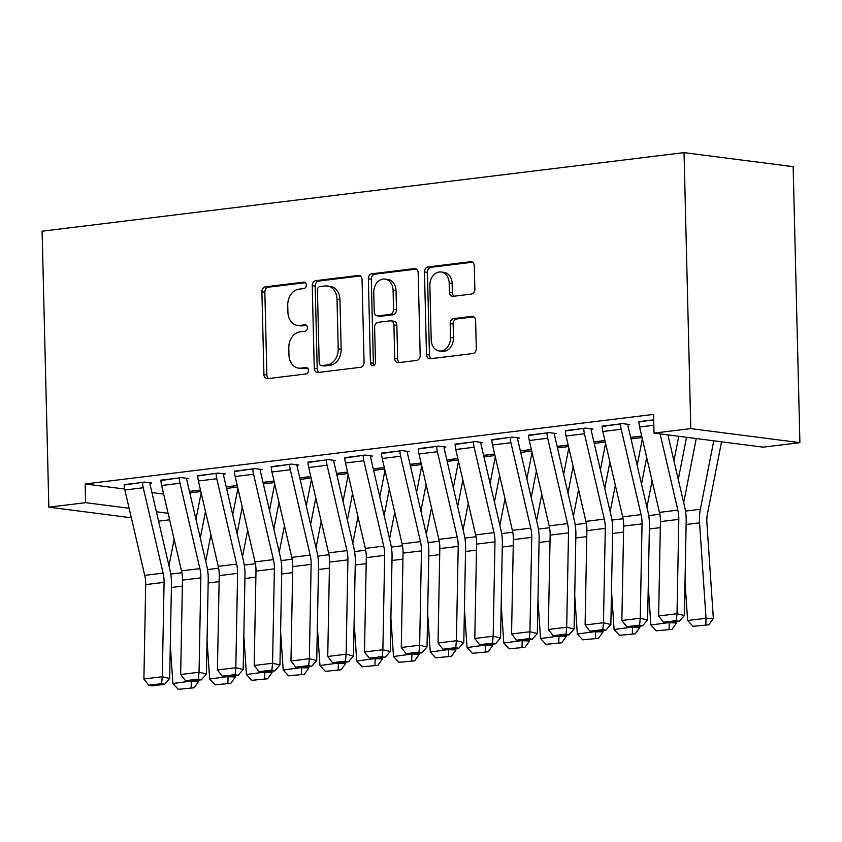 <?xml version="1.0" encoding="UTF-8"?>
<svg xmlns="http://www.w3.org/2000/svg" width="842" height="842" viewBox="0 0 842 842"><rect width="100%" height="100%" fill="white"/><g stroke="black" fill="none" stroke-linecap="round" stroke-linejoin="round"><path stroke-width="1.26" d="M306.341 285.038A3.242 2.515 -82.7 0 0 304.236 282.133A3.242 2.515 -82.7 0 0 303.741 282.133L265.398 286.827A4.631 3.589 -82.7 0 0 261.904 291.858L263.925 374.511A4.631 3.589 -82.7 0 0 266.935 378.658A4.631 3.589 -82.7 0 0 267.64 378.658L305.983 373.964A3.242 2.515 -82.7 0 0 308.435 370.438A3.242 2.515 -82.7 0 0 306.32 367.544A3.242 2.515 -82.7 0 0 305.825 367.533L300.868 368.143A14.809 11.493 -82.7 0 1 298.615 368.143A14.809 11.493 -82.7 0 1 288.953 354.861L288.795 347.978A14.809 11.493 -82.7 0 1 299.984 331.874L304.941 331.264A3.242 2.515 -82.7 0 0 307.393 327.738A3.242 2.515 -82.7 0 0 305.278 324.833A3.242 2.515 -82.7 0 0 304.783 324.833L299.826 325.444A14.809 11.493 -82.7 0 1 297.573 325.444A14.809 11.493 -82.7 0 1 287.911 312.161L287.743 305.278A14.809 11.493 -82.7 0 1 298.931 289.174L303.899 288.564A3.242 2.515 -82.7 0 0 306.341 285.038M471.352 294.09A4.631 3.589 -82.7 0 0 474.846 289.059L474.278 265.872A4.631 3.589 -82.7 0 0 471.267 261.725A4.631 3.589 -82.7 0 0 470.562 261.715L427.978 266.935A4.631 3.589 -82.7 0 0 424.484 271.966L426.494 354.608A4.631 3.589 -82.7 0 0 429.515 358.755A4.631 3.589 -82.7 0 0 430.22 358.755L472.804 353.545A4.631 3.589 -82.7 0 0 476.298 348.514L475.614 320.507A4.631 3.589 -82.7 0 0 472.604 316.36A4.631 3.589 -82.7 0 0 471.899 316.36L453.67 318.592A4.631 3.589 -82.7 0 0 450.175 323.623L450.512 337.505A12.377 9.609 -82.7 0 1 439.282 350.967A12.377 9.609 -82.7 0 1 431.209 339.873L429.873 285.459A12.377 9.609 -82.7 0 1 441.113 272.008A12.377 9.609 -82.7 0 1 449.186 283.101L449.407 292.174A4.631 3.589 -82.7 0 0 452.428 296.321A4.631 3.589 -82.7 0 0 453.122 296.321L471.352 294.09M654.024 433.104L690.787 428.61L799.9 442.65L763.136 447.155L654.024 433.104L653.56 414.401L85.158 483.961L85.61 502.674L129.121 508.273M690.787 428.61L684.041 152.623L42.1 231.192L48.847 507.168L85.61 502.674M362.049 279.607A4.631 3.589 -82.7 0 0 359.029 275.46A4.631 3.589 -82.7 0 0 358.324 275.45L315.739 280.67A4.631 3.589 -82.7 0 0 312.245 285.701L314.266 368.343A4.631 3.589 -82.7 0 0 317.287 372.49A4.631 3.589 -82.7 0 0 317.981 372.501L360.565 367.28A4.631 3.589 -82.7 0 0 364.07 362.249L362.049 279.607M371.859 273.797L414.443 268.587A4.631 3.589 -82.7 0 1 415.148 268.587A4.631 3.589 -82.7 0 1 418.169 272.734L420.179 355.387A4.631 3.589 -82.7 0 1 416.685 360.418L398.466 362.649A4.631 3.589 -82.7 0 1 397.761 362.649A4.631 3.589 -82.7 0 1 394.74 358.503L393.919 324.98A4.631 3.589 -82.7 0 0 390.909 320.834A4.631 3.589 -82.7 0 0 390.204 320.834L378.111 322.307A4.631 3.589 -82.7 0 0 374.616 327.338L375.469 362.239A3.242 2.515 -82.7 0 1 372.532 365.765A3.242 2.515 -82.7 0 1 370.417 362.86L368.364 278.828A4.631 3.589 -82.7 0 1 371.859 273.797L374.806 274.176L416.422 269.082M799.9 442.65L793.153 166.674L684.041 152.623M627.9 424.757L629.742 424.536L622.364 423.579L602.156 426.526M554.373 433.756L556.204 433.535L548.837 432.577L528.629 435.524M593.894 441.882L604.924 440.524M480.835 442.755L482.677 442.534L475.298 441.587L455.09 444.523M520.356 450.88L531.397 449.533M407.307 451.754L409.138 451.533L401.771 450.586L381.563 453.522M446.828 459.879L457.859 458.532M333.769 460.753L335.611 460.532L328.233 459.585L308.025 462.521M373.29 468.878L384.331 467.531M260.241 469.752L262.072 469.531L254.705 468.584L234.497 471.52M299.763 477.877L310.793 476.53M186.703 478.751L188.545 478.53L181.167 477.582L160.959 480.519M226.224 486.876L237.265 485.529M85.158 483.961L124.658 489.044M151.918 492.559L163.622 494.065M686.441 437.777L688.398 437.535M189.461 491.381L200.501 490.023M149.939 483.255L151.781 483.024L144.403 482.077L124.195 485.013M262.988 482.382L274.029 481.024M223.467 474.257L225.309 474.025L217.941 473.078L197.733 476.014M336.526 473.383L347.567 472.025M297.005 465.258L298.847 465.026L291.469 464.079L271.261 467.015M410.054 464.374L421.095 463.026M370.533 456.259L372.375 456.027L365.007 455.08L344.799 458.016M483.592 455.375L494.633 454.027M444.071 447.26L445.902 447.028L438.535 446.081L418.327 449.018M557.12 446.376L568.161 445.029M517.598 438.261L519.44 438.029L512.062 437.082L491.865 440.019M630.658 437.377L641.699 436.03M591.137 429.262L592.968 429.031L585.6 428.083L565.392 431.02M653.697 419.748L638.92 422.021M169.61 519.798L158.57 521.145M156.391 511.789L168.095 513.294M48.847 507.168L131.331 517.788M297.573 325.444L300.52 325.822A14.809 11.493 -82.7 0 0 302.773 325.822L299.826 325.444M306.414 325.38L302.773 325.822M298.615 368.143L301.562 368.522A14.809 11.493 -82.7 0 0 303.815 368.522L300.868 368.143M307.456 368.08L303.815 368.522M305.372 282.68L268.345 287.206A4.631 3.589 -82.7 0 0 264.851 292.237L266.872 374.89A4.631 3.589 -82.7 0 0 268.609 378.542M360.302 275.955L318.686 281.049A4.631 3.589 -82.7 0 0 315.192 286.08L317.213 368.722A4.631 3.589 -82.7 0 0 318.95 372.375M319.865 286.606A3.242 2.515 -82.7 0 0 317.423 290.132L319.192 362.681A3.242 2.515 -82.7 0 0 321.307 365.586A3.242 2.515 -82.7 0 0 321.802 365.586L327.033 364.944A14.809 11.493 -82.7 0 0 338.221 348.841L337.01 299.247A14.809 11.493 -82.7 0 0 327.349 285.975A14.809 11.493 -82.7 0 0 325.096 285.964L319.865 286.606M321.307 365.586L324.254 365.965A3.242 2.515 -82.7 0 0 324.749 365.965L321.802 365.586M327.349 285.975L330.296 286.354A14.809 11.493 -82.7 0 1 339.957 299.626L341.168 349.219A14.809 11.493 -82.7 0 1 329.98 365.323L324.749 365.965M390.909 320.834L393.856 321.212A4.631 3.589 -82.7 0 1 396.866 325.359L397.687 358.881A4.631 3.589 -82.7 0 0 399.434 362.534M374.806 274.176A4.631 3.589 -82.7 0 0 371.311 279.207L373.364 363.239A3.242 2.515 -82.7 0 0 374.08 365.323M393.077 290.195A12.377 9.609 -82.7 0 0 384.994 279.102A12.377 9.609 -82.7 0 0 373.764 292.563L374.237 311.729A4.631 3.589 -82.7 0 0 377.248 315.876A4.631 3.589 -82.7 0 0 377.953 315.876L390.046 314.403A4.631 3.589 -82.7 0 0 393.54 309.372L393.077 290.195L396.024 290.574A12.377 9.609 -82.7 0 0 387.952 279.481L384.994 279.102M377.248 315.876L380.205 316.255A4.631 3.589 -82.7 0 0 380.9 316.266L377.953 315.876M396.024 290.574L396.487 309.751A4.631 3.589 -82.7 0 1 392.993 314.782L380.9 316.266M441.113 272.008L444.06 272.387A12.377 9.609 -82.7 0 1 452.133 283.48L452.354 292.553A4.631 3.589 -82.7 0 0 454.091 296.205M439.282 350.967L442.229 351.346A12.377 9.609 -82.7 0 0 453.459 337.895L450.512 337.505M473.878 316.855L456.617 318.971A4.631 3.589 -82.7 0 0 453.122 324.002L453.459 337.895M472.541 262.22L430.925 267.314A4.631 3.589 -82.7 0 0 427.431 272.345L429.452 354.987A4.631 3.589 -82.7 0 0 431.188 358.639M178.262 689.324L194.07 687.798L178.262 689.324L172.894 683.515L170.294 644.993M168.958 565.771L174.136 539.259M195.975 519.367L201.154 492.865M172.894 683.515L191.26 681.062M191.134 687.746L191.281 681.262L198.617 681.41L194.07 687.798M198.533 680.168L198.617 681.41M205.49 511.504L200.312 538.017M142.561 482.308L142.572 482.403A16.503 10.209 83 0 0 143.245 487.75L163.106 573.118A23.576 14.588 -97 0 1 164.085 582.359L162.274 676.726L169.652 678.484L171.463 584.116A35.364 21.871 83 0 0 170 570.255L150.139 484.876A4.715 2.915 -97 0 1 149.939 483.35L149.929 482.792M124.184 484.55L124.184 484.645A16.503 10.209 83 0 0 124.869 489.991L144.729 575.37A23.576 14.588 -97 0 1 145.698 584.611L143.898 678.978L162.274 676.726L161.622 683.63L148.75 685.199L151.697 685.904L164.569 684.325L161.622 683.63M164.569 684.325L169.652 678.484M143.898 678.978L148.75 685.199M215.036 684.82L230.834 683.304L215.036 684.82L209.658 679.02L207.058 640.488M205.722 561.267L210.91 534.765M232.739 514.872L237.928 488.36M209.658 679.02L228.035 676.558M227.898 683.251L228.045 676.768L235.381 676.905L230.834 683.304M235.297 675.673L235.381 676.905M242.264 507.01L237.076 533.512M251.8 680.325L267.598 678.799L251.8 680.325L246.432 674.516L243.822 635.994M242.485 556.773L247.674 530.26M269.503 510.368L274.692 483.866M246.432 674.516L264.798 672.063M264.672 678.747L264.809 672.263L272.145 672.411L267.598 678.799M272.061 671.169L272.145 672.411M279.028 502.506L273.839 529.018M179.335 477.803L179.335 477.898A16.503 10.209 83 0 0 180.009 483.245L199.88 568.624A23.576 14.588 -97 0 1 200.849 577.865L199.049 672.232L206.416 673.979L208.227 579.612A35.364 21.871 83 0 0 206.764 565.75L186.903 480.372A4.715 2.915 -97 0 1 186.703 478.845L186.692 478.288M160.948 480.056L160.948 480.15A16.503 10.209 83 0 0 161.632 485.497L181.493 570.865A23.576 14.588 -97 0 1 182.472 580.117L180.662 674.484L199.049 672.232L198.386 679.126L185.514 680.704L188.471 681.399L201.333 679.831L198.386 679.126M201.333 679.831L206.416 673.979M180.662 674.484L185.514 680.704M216.099 473.309L216.099 473.404A16.503 10.209 83 0 0 216.783 478.751L236.644 564.119A23.576 14.588 -97 0 1 237.612 573.36L235.813 667.727L243.191 669.485L244.99 575.118A35.364 21.871 83 0 0 243.527 561.246L223.667 475.877A4.715 2.915 -97 0 1 223.477 474.351L223.456 473.793M197.712 475.551L197.723 475.646A16.503 10.209 83 0 0 198.396 480.993L218.257 566.371A23.576 14.588 -97 0 1 219.236 575.612L217.425 669.979L235.813 667.727L235.15 674.631L222.288 676.2L225.235 676.905L238.097 675.326L235.15 674.631M238.097 675.326L243.191 669.485M217.425 669.979L222.288 676.2M288.564 675.821L304.372 674.305L288.564 675.821L283.196 670.011L280.597 631.489M279.249 552.268L284.438 525.766M306.267 505.874L311.456 479.361M283.196 670.011L301.562 667.559M301.436 674.242L301.583 667.769L308.909 667.906L304.372 674.305M308.835 666.675L308.909 667.906M315.792 498.011L310.614 524.513M325.328 671.327L341.136 669.8L325.328 671.327L319.96 665.517L317.36 626.995M316.024 547.774L321.202 521.261M343.041 501.369L348.22 474.867M319.96 665.517L338.326 663.064M338.2 669.748L338.347 663.264L345.683 663.412L341.136 669.8M345.599 662.17L345.683 663.412M352.556 493.507L347.378 520.019M252.863 468.805L252.863 468.899A16.503 10.209 83 0 0 253.547 474.246L273.408 559.625A23.576 14.588 -97 0 1 274.387 568.866L272.576 663.233L279.954 664.98L281.754 570.613A35.364 21.871 83 0 0 280.291 556.751L260.431 471.373A4.715 2.915 -97 0 1 260.241 469.847L260.231 469.289M234.486 471.057L234.486 471.152A16.503 10.209 83 0 0 235.16 476.498L255.021 561.867A23.576 14.588 -97 0 1 256 571.118L254.2 665.485L272.576 663.233L271.913 670.127L259.052 671.706L261.999 672.4L274.871 670.832L271.913 670.127M274.871 670.832L279.954 664.98M254.2 665.485L259.052 671.706M289.627 464.31L289.637 464.395A16.503 10.209 83 0 0 290.311 469.752L310.172 555.12A23.576 14.588 -97 0 1 311.151 564.361L309.34 658.728L316.718 660.486L318.529 566.119A35.364 21.871 83 0 0 317.066 552.247L297.205 466.878A4.715 2.915 -97 0 1 297.005 465.352L296.994 464.795M271.25 466.552L271.25 466.647A16.503 10.209 83 0 0 271.934 471.994L291.795 557.372A23.576 14.588 -97 0 1 292.763 566.613L290.964 660.981L309.34 658.728L308.688 665.622L295.816 667.201L298.763 667.906L311.635 666.327L308.688 665.622M311.635 666.327L316.718 660.486M290.964 660.981L295.816 667.201M362.102 666.822L377.9 665.306L362.102 666.822L356.724 661.012L354.124 622.491M352.787 543.269L357.966 516.767M379.805 496.875L384.994 470.362M356.724 661.012L375.1 658.56M374.964 665.243L375.111 658.77L382.447 658.907L377.9 665.306M382.363 657.676L382.447 658.907M389.33 489.013L384.141 515.514M326.401 459.806L326.401 459.9A16.503 10.209 83 0 0 327.075 465.247L346.946 550.626A23.576 14.588 -97 0 1 347.914 559.867L346.115 654.234L353.482 655.981L355.292 561.614A35.364 21.871 83 0 0 353.829 547.753L333.969 462.374A4.715 2.915 -97 0 1 333.769 460.848L333.758 460.29M308.014 462.058L308.014 462.153A16.503 10.209 83 0 0 308.698 467.499L328.559 552.868A23.576 14.588 -97 0 1 329.538 562.119L327.727 656.486L346.115 654.234L345.452 661.128L332.579 662.707L335.537 663.401L348.399 661.823L345.452 661.128M348.399 661.823L353.482 655.981M327.727 656.486L332.579 662.707M398.866 662.328L414.664 660.802L398.866 662.328L393.498 656.518L390.888 617.996M389.551 538.775L394.74 512.262M416.569 492.37L421.758 465.868M393.498 656.518L411.864 654.066M411.727 660.749L411.875 654.266L419.211 654.413L414.664 660.802M419.127 653.171L419.211 654.413M426.094 484.508L420.905 511.02M363.165 455.312L363.165 455.396A16.503 10.209 83 0 0 363.849 460.742L383.71 546.121A23.576 14.588 -97 0 1 384.678 555.362L382.878 649.729L390.256 651.487L392.056 557.12A35.364 21.871 83 0 0 390.593 543.248L370.733 457.88A4.715 2.915 -97 0 1 370.543 456.353L370.522 455.796M344.778 457.553L344.778 457.648A16.503 10.209 83 0 0 345.462 462.995L365.323 548.374A23.576 14.588 -97 0 1 366.302 557.614L364.491 651.982L382.878 649.729L382.215 656.623L369.343 658.202L372.301 658.907L385.162 657.328L382.215 656.623M385.162 657.328L390.256 651.487M364.491 651.982L369.343 658.202M435.63 657.823L451.428 656.307L435.63 657.823L430.262 652.013L427.662 613.492M426.315 534.27L431.504 507.768M453.333 487.876L458.522 461.363M430.262 652.013L448.628 649.561M448.502 656.244L448.639 649.771L455.975 649.908L451.428 656.307M455.89 648.666L455.975 649.908M462.858 480.014L457.68 506.516M399.929 450.807L399.929 450.902A16.503 10.209 83 0 0 400.613 456.248L420.474 541.627A23.576 14.588 -97 0 1 421.453 550.868L419.642 645.235L427.02 646.982L428.82 552.615A35.364 21.871 83 0 0 427.357 538.754L407.496 453.375A4.715 2.915 -97 0 1 407.307 451.849L407.286 451.291M381.542 453.059L381.552 453.154A16.503 10.209 83 0 0 382.226 458.501L402.087 543.869A23.576 14.588 -97 0 1 403.065 553.12L401.255 647.477L419.642 645.235L418.979 652.129L406.118 653.697L409.065 654.402L421.937 652.824L418.979 652.129M421.937 652.824L427.02 646.982M401.255 647.477L406.118 653.697M472.394 653.318L488.202 651.803L472.394 653.318L467.026 647.519L464.426 608.998M463.089 529.776L468.268 503.263M490.107 483.371L495.285 456.869M467.026 647.519L485.392 645.056M485.266 651.75L485.413 645.267L492.749 645.414L488.202 651.803M492.665 644.172L492.749 645.414M499.622 475.509L494.443 502.021M436.693 446.302L436.703 446.397A16.503 10.209 83 0 0 437.377 451.744L457.238 537.122A23.576 14.588 -97 0 1 458.216 546.363L456.406 640.73L463.784 642.488L465.594 548.121A35.364 21.871 83 0 0 464.131 534.249L444.26 448.881A4.715 2.915 -97 0 1 444.071 447.355L444.06 446.797M418.316 448.554L418.316 448.649A16.503 10.209 83 0 0 418.99 453.996L438.861 539.375A23.576 14.588 -97 0 1 439.829 548.616L438.029 642.983L456.406 640.73L455.754 647.624L442.881 649.203L445.828 649.908L458.701 648.329L455.754 647.624M458.701 648.329L463.784 642.488M438.029 642.983L442.881 649.203M509.168 648.824L524.966 647.309L509.168 648.824L503.79 643.014L501.19 604.493M499.853 525.271L505.032 498.769M526.871 478.877L532.06 452.365M503.79 643.014L522.166 640.562M522.029 647.245L522.177 640.773L529.513 640.909L524.966 647.309M529.429 639.667L529.513 640.909M536.396 471.015L531.207 497.517M473.467 441.808L473.467 441.903A16.503 10.209 83 0 0 474.141 447.249L494.001 532.618A23.576 14.588 -97 0 1 494.98 541.869L493.18 636.236L500.548 637.983L502.358 543.616A35.364 21.871 83 0 0 500.895 529.755L481.035 444.376A4.715 2.915 -97 0 1 480.835 442.85L480.824 442.292M455.08 444.06L455.08 444.155A16.503 10.209 83 0 0 455.764 449.502L475.625 534.87A23.576 14.588 -97 0 1 476.604 544.111L474.793 638.478L493.18 636.236L492.517 643.13L479.645 644.698L482.592 645.404L495.464 643.825L492.517 643.13M495.464 643.825L500.548 637.983M474.793 638.478L479.645 644.698M545.932 644.319L561.73 642.804L545.932 644.319L540.564 638.52L537.954 599.999M536.617 520.777L541.806 494.265M563.635 474.372L568.824 447.87M540.564 638.52L558.93 636.057M558.793 642.751L558.941 636.268L566.277 636.415L561.73 642.804M566.192 635.173L566.277 636.415M573.16 466.51L567.971 493.023M510.231 437.303L510.231 437.398A16.503 10.209 83 0 0 510.915 442.745L530.776 528.123A23.576 14.588 -97 0 1 531.744 537.364L529.944 631.732L537.322 633.489L539.122 539.122A35.364 21.871 83 0 0 537.659 525.25L517.798 439.882A4.715 2.915 -97 0 1 517.609 438.345L517.588 437.798M491.844 439.556L491.844 439.65A16.503 10.209 83 0 0 492.528 444.997L512.389 530.376A23.576 14.588 -97 0 1 513.367 539.617L511.557 633.984L529.944 631.732L529.281 638.625L516.409 640.204L519.367 640.899L532.228 639.331L529.281 638.625M532.228 639.331L537.322 633.489M511.557 633.984L516.409 640.204M582.696 639.825L598.494 638.31L582.696 639.825L577.328 634.015L574.728 595.494M573.381 516.272L578.57 489.76M600.399 469.878L605.587 443.366M577.328 634.015L595.694 631.563M595.568 638.247L595.704 631.763L603.04 631.91L598.494 638.31M602.956 630.669L603.04 631.91M609.924 462.005L604.735 488.518M546.995 432.809L546.995 432.904A16.503 10.209 83 0 0 547.679 438.25L567.54 523.619A23.576 14.588 -97 0 1 568.518 532.87L566.708 627.237L574.086 628.985L575.886 534.617A35.364 21.871 83 0 0 574.423 520.756L554.562 435.377A4.715 2.915 -97 0 1 554.373 433.851L554.352 433.293M528.608 435.061L528.618 435.156A16.503 10.209 83 0 0 529.292 440.503L549.152 525.871A23.576 14.588 -97 0 1 550.131 535.112L548.321 629.479L566.708 627.237L566.045 634.131L553.183 635.699L556.13 636.405L569.003 634.826L566.045 634.131M569.003 634.826L574.086 628.985M548.321 629.479L553.183 635.699M619.459 635.321L635.268 633.805L619.459 635.321L614.092 629.521L611.492 591M610.155 511.778L615.334 485.266M637.173 465.373L642.351 438.861M614.092 629.521L632.458 627.058M632.331 633.752L632.479 627.269L639.815 627.406L635.268 633.805M639.731 626.174L639.815 627.406M646.688 457.511L641.509 484.013M583.759 428.304L583.759 428.399A16.503 10.209 83 0 0 584.443 433.746L604.303 519.125A23.576 14.588 -97 0 1 605.282 528.366L603.472 622.733L610.85 624.48L612.66 530.113A35.364 21.871 83 0 0 611.197 516.251L591.326 430.883A4.715 2.915 -97 0 1 591.137 429.346L591.126 428.799M565.382 430.557L565.382 430.651A16.503 10.209 83 0 0 566.056 435.998L585.927 521.377A23.576 14.588 -97 0 1 586.895 530.618L585.095 624.985L603.472 622.733L602.819 629.627L589.947 631.205L592.894 631.9L605.766 630.332L602.819 629.627M605.766 630.332L610.85 624.48M585.095 624.985L589.947 631.205M656.223 630.826L672.032 629.311L656.223 630.826L650.855 625.017L648.256 586.495M646.919 507.273L652.097 480.761M673.937 460.869L678.747 436.293M650.855 625.017L669.232 622.564M669.095 629.248L669.243 622.764L676.579 622.912L672.032 629.311M676.494 621.67L676.579 622.912M686.525 437.293A16.503 10.209 -97 0 1 686.462 437.651L678.273 479.519M620.533 423.81L620.533 423.905A16.503 10.209 83 0 0 621.207 429.252L641.067 514.62A23.576 14.588 -97 0 1 642.046 523.871L640.246 618.238L647.614 619.986L649.424 525.618A35.364 21.871 83 0 0 647.961 511.757L628.1 426.378A4.715 2.915 -97 0 1 627.9 424.852L627.89 424.294M602.146 426.063L602.146 426.147A16.503 10.209 83 0 0 602.83 431.493L622.691 516.872A23.576 14.588 -97 0 1 623.659 526.113L621.859 620.48L640.246 618.238L639.583 625.132L626.711 626.701L629.658 627.406L642.53 625.827L639.583 625.132M642.53 625.827L647.614 619.986M621.859 620.48L626.711 626.701M692.998 626.322L708.796 624.806L692.998 626.322L687.63 620.522L685.02 581.99M683.683 502.769L696.25 438.545M687.63 620.522L706.006 618.27L699.565 522.84A35.364 21.871 -97 0 1 700.355 509.263L713.753 440.798M705.859 624.753L706.006 618.27L713.342 618.407L708.796 624.806M721.541 441.797L707.427 513.936A23.576 14.588 83 0 0 706.901 522.987L713.342 618.407M660.107 433.893L677.842 510.126A23.576 14.588 -97 0 1 678.81 519.367L677.01 613.734L684.378 615.481L686.188 521.114A35.364 21.871 83 0 0 684.725 507.252L667.895 434.893M638.91 421.558L638.91 421.653A16.503 10.209 83 0 0 639.594 426.999L659.454 512.378A23.576 14.588 -97 0 1 660.433 521.619L658.623 615.986L677.01 613.734L676.347 620.628L663.475 622.206L666.432 622.901L679.294 621.333L676.347 620.628M679.294 621.333L684.378 615.481M658.623 615.986L663.475 622.206M304.709 282.259L303.741 282.133M306.793 367.659L305.825 367.533M305.751 324.959L304.783 324.833M266.872 374.89L263.925 374.511M264.851 292.237L261.904 291.858M268.345 287.206L265.398 286.827M317.213 368.722L314.266 368.343M315.192 286.08L312.245 285.701M318.686 281.049L315.739 280.67M359.713 275.629L358.324 275.45M329.98 365.323L327.033 364.944M341.168 349.219L338.221 348.841M339.957 299.626L337.01 299.247M415.822 268.766L414.443 268.587M397.687 358.881L394.74 358.503M396.866 325.359L393.919 324.98M373.364 363.239L370.417 362.86M371.311 279.207L368.364 278.828M392.993 314.782L390.046 314.403M396.487 309.751L393.54 309.372M452.354 292.553L449.407 292.174M452.133 283.48L449.186 283.101M453.122 324.002L450.175 323.623M456.617 318.971L453.67 318.592M473.278 316.539L471.899 316.36M429.452 354.987L426.494 354.608M427.431 272.345L424.484 271.966M430.925 267.314L427.978 266.935M471.941 261.894L470.562 261.715M189.482 491.465L200.522 490.118M171.4 587.484L182.356 586.137M170.747 574.086L181.872 572.718M189.818 492.896L200.849 491.549M142.572 482.403L124.184 484.645M163.106 573.118L144.729 575.37M164.085 582.359L145.698 584.611M143.245 487.75L124.869 489.991M226.245 486.971L237.286 485.613M208.163 582.98L219.12 581.643M207.511 569.581L218.636 568.224M226.582 488.402L237.623 487.044M263.009 482.466L274.05 481.119M244.927 578.486L255.884 577.138M244.285 565.087L255.41 563.719M263.346 483.897L274.387 482.55M179.335 477.898L160.948 480.15M199.88 568.624L181.493 570.865M200.849 577.865L182.472 580.117M180.009 483.245L161.632 485.497M216.099 473.404L197.723 475.646M236.644 564.119L218.257 566.371M237.612 573.36L219.236 575.612M216.783 478.751L198.396 480.993M299.784 477.972L310.814 476.614M281.691 573.981L292.648 572.644M281.049 560.583L292.174 559.225M300.11 479.403L311.151 478.046M336.547 473.467L347.588 472.12M318.465 569.487L329.422 568.139M317.813 556.088L328.938 554.72M336.884 474.899L347.914 473.551M252.863 468.899L234.486 471.152M273.408 559.625L255.021 561.867M274.387 568.866L256 571.118M253.547 474.246L235.16 476.498M289.637 464.395L271.25 466.647M310.172 555.12L291.795 557.372M311.151 564.361L292.763 566.613M290.311 469.752L271.934 471.994M373.311 468.973L384.352 467.615M355.229 564.982L366.186 563.645M354.577 551.584L365.702 550.226M373.648 470.404L384.689 469.047M326.401 459.9L308.014 462.153M346.946 550.626L328.559 552.868M347.914 559.867L329.538 562.119M327.075 465.247L308.698 467.499M410.075 464.468L421.116 463.121M391.993 560.488L402.95 559.141M391.351 547.089L402.476 545.721M410.412 465.9L421.453 464.552M363.165 455.396L344.778 457.648M383.71 546.121L365.323 548.374M384.678 555.362L366.302 557.614M363.849 460.742L345.462 462.995M446.849 459.974L457.88 458.616M428.757 555.983L439.713 554.646M428.115 542.585L439.24 541.227M447.176 461.405L458.216 460.048M399.929 450.902L381.552 453.154M420.474 541.627L402.087 543.869M421.453 550.868L403.065 553.12M400.613 456.248L382.226 458.501M483.613 455.469L494.654 454.122M465.521 551.478L476.488 550.142M464.879 538.08L476.004 536.722M483.95 456.901L494.98 455.554M436.703 446.397L418.316 448.649M457.238 537.122L438.861 539.375M458.216 546.363L439.829 548.616M437.377 451.744L418.99 453.996M520.377 450.975L531.418 449.617M502.295 546.984L513.252 545.648M501.643 533.586L512.767 532.228M520.714 452.407L531.744 451.049M473.467 441.903L455.08 444.155M494.001 532.618L475.625 534.87M494.98 541.869L476.604 544.111M474.141 447.249L455.764 449.502M557.141 446.47L568.182 445.123M539.059 542.48L550.015 541.143M538.417 529.081L549.542 527.723M557.478 447.902L568.518 446.555M510.231 437.398L491.844 439.65M530.776 528.123L512.389 530.376M531.744 537.364L513.367 539.617M510.915 442.745L492.528 444.997M593.915 441.976L604.945 440.619M575.823 537.985L586.779 536.638M575.181 524.587L586.306 523.229M594.241 443.408L605.282 442.05M546.995 432.904L528.618 435.156M567.54 523.619L549.152 525.871M568.518 532.87L550.131 535.112M547.679 438.25L529.292 440.503M630.679 437.472L641.72 436.124M612.587 533.481L623.554 532.144M611.945 520.082L623.069 518.725M631.016 438.903L642.046 437.556M583.759 428.399L565.382 430.651M604.303 519.125L585.927 521.377M605.282 528.366L586.895 530.618M584.443 433.746L566.056 435.998M649.361 528.986L660.317 527.639M648.708 515.588L659.833 514.22M620.533 423.905L602.146 426.147M641.067 514.62L622.691 516.872M642.046 523.871L623.659 526.113M621.207 429.252L602.83 431.493M686.125 524.482L699.565 522.84M685.472 511.083L700.355 509.263M653.697 419.842L638.91 421.653M677.842 510.126L659.454 512.378M678.81 519.367L660.433 521.619M653.824 425.252L639.594 426.999"/></g></svg>
